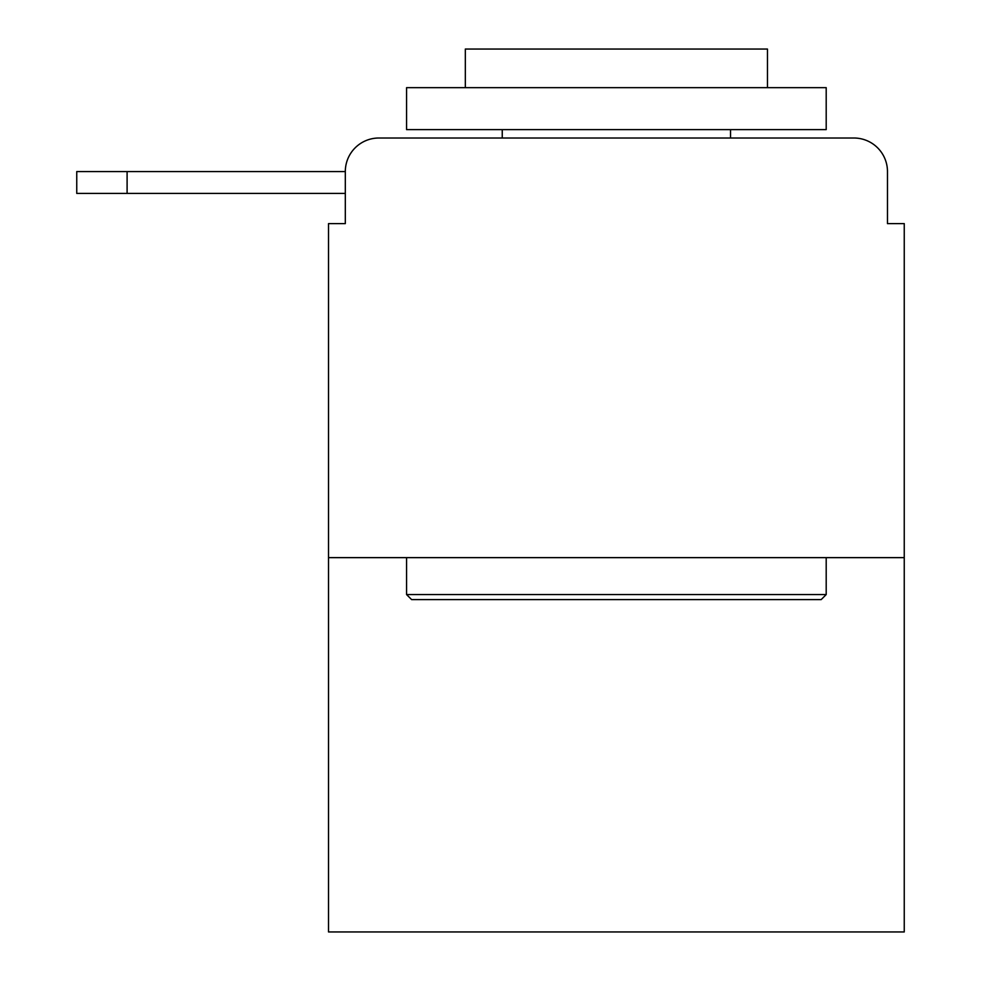 <?xml version="1.0" encoding="UTF-8"?>
<svg xmlns="http://www.w3.org/2000/svg" width="981" height="981" viewBox="0 0 981 981"><rect width="100%" height="100%" fill="white"/><g stroke="black" fill="none" stroke-linecap="round" stroke-linejoin="round"><path stroke-width="1.47" d="M345.312 171.577L345.312 223.619L345.312 193.404L76.751 193.404L76.751 171.577L345.312 171.577A33.575 33.575 0 0 1 378.874 138.014L485.46 138.014M904.249 557.637L328.525 557.637L328.525 931.95L904.249 931.95L904.249 223.619L887.474 223.619L887.474 171.577A33.575 33.575 0 0 0 853.899 138.014L378.874 138.014M328.525 557.637L328.525 223.619L345.312 223.619M747.314 138.014L853.899 138.014M887.474 223.619L887.474 171.577M821.171 599.599L411.615 599.599L406.575 594.572L826.198 594.572L821.171 599.599M406.575 87.652L826.198 87.652L826.198 129.615L406.575 129.615L406.575 87.652M767.461 87.652L767.461 49.05L465.325 49.05L465.325 87.652M406.575 557.637L406.575 594.572M826.198 557.637L826.198 594.572M502.247 129.615L502.247 138.014M730.526 129.615L730.526 138.014M127.101 171.577L127.101 193.404"/></g></svg>
